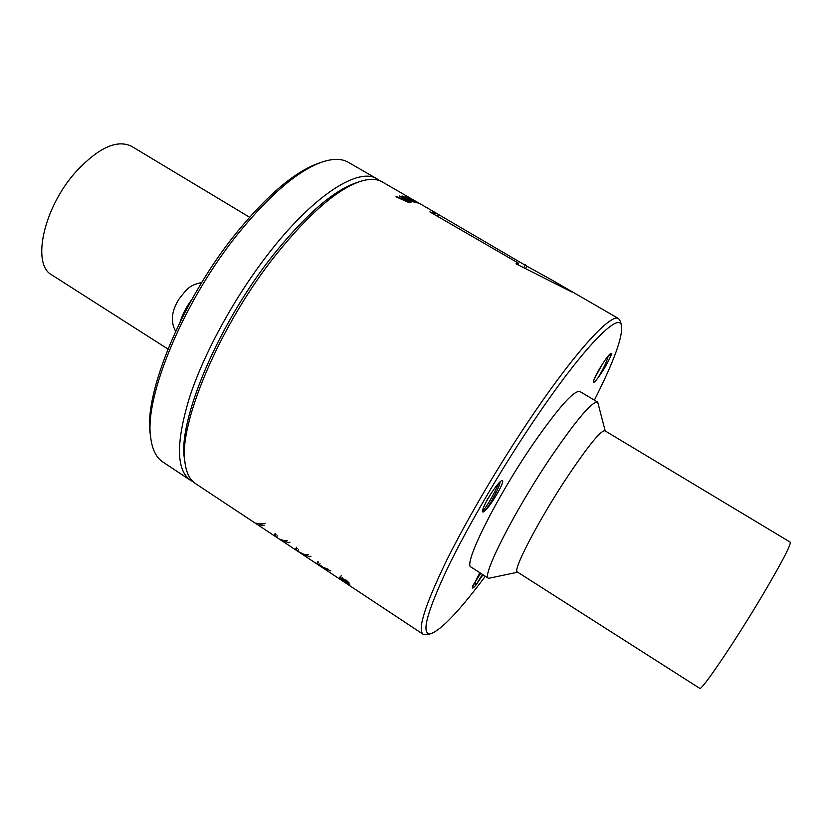 <?xml version="1.0" encoding="UTF-8"?>
<svg xmlns="http://www.w3.org/2000/svg" width="832" height="832" viewBox="0 0 832 832"><rect width="100%" height="100%" fill="white"/><g stroke="black" fill="none" stroke-linecap="round" stroke-linejoin="round"><path stroke-width="1.25" d="M150.769 438.048L150.28 434.075C143.354 393.952 182.863 298.303 237.037 232.097C267.644 194.854 294.59 171.995 317.845 163.53L321.61 162.198C298.012 170.789 270.587 194.085 239.356 232.107C184.09 299.718 143.718 397.363 150.769 438.048C152.329 449.758 156.354 457.735 162.854 461.999L190.434 480.262C175.937 469.882 175.843 441.615 190.164 395.439C205.171 350.553 236.34 294.289 270.546 250.983C315.422 193.814 359.07 167.066 377.073 178.911L379.558 180.638M377.073 178.911L348.442 162.354C341.734 158.434 332.79 158.382 321.61 162.198M193.086 481.707L190.434 480.262M167.929 349.034L51.844 274.966C31.512 264.607 43.202 208.447 75.39 172.38C98.093 147.857 116.813 139.152 131.539 146.286L249.569 217.225M185.11 463.466L184.558 459.389C177.258 421.751 218.421 323.315 273.759 254.332C305.698 214.76 333.029 190.965 355.774 182.946L359.674 181.626C336.606 189.758 308.786 214.022 276.214 254.405C219.742 324.854 177.674 425.339 185.11 463.466C186.524 473.283 189.966 479.981 195.437 483.569L423.155 634.286C417.258 629.637 425.038 605.093 446.503 560.685C468.052 517.161 502.601 458.848 535.246 411.185C578.198 348.327 611.541 312.988 618.654 318.646L620.464 321.422L621.566 325.801C622.835 337.012 613.777 361.795 594.381 400.161M618.654 318.646L551.658 279.895L571.906 292.032L515.996 263.817L518.648 263.286L429.874 211.9L437.434 213.824L382.273 181.917C376.626 178.62 369.086 178.516 359.674 181.626M485.326 576.243C459.618 610.698 441.47 629.845 430.862 633.703L426.452 634.67L423.155 634.286M341.983 578.313L345.675 580.102M340.382 577.814L341.806 578.24M340.423 576.368L339.56 577.886L342.222 580.351M349.658 584.459L348.348 584.397M349.398 584.927L348.535 584.23L348.962 583.482M341.973 577.959L341.661 579.717L348.535 584.23M342.181 579.301L349.107 582.941L346.32 580.195M330.928 570.929L323.159 567.736M318.51 562.63L317.304 562.817M317.179 562.931L318.344 564.47M311.022 556.192L309.525 556.774L301.569 553.446M297.211 548.538L295.818 548.725M296.618 547.238L295.703 548.933L296.806 550.222M289.952 542.162L288.298 542.734L280.166 539.282M276.099 534.581L274.446 534.872L275.454 536.089M265.158 523.65L259.875 523.931M259.698 523.921L255.954 523.099M264.316 525.481L258.981 524.898M396.209 196.425L407.202 201.802L399.464 195.998L409.261 202.727L396.001 196.81M402.064 195.936L414.918 202.55L410.571 200.564L408.772 200.543L410.987 202.54L401.887 196.258M405.246 196.165L417.258 202.935L405.122 196.383M408.054 197.07L420.482 204.069L408.013 197.153M437.434 213.824L438.474 214.49L437.476 216.299M551.658 279.895L526.864 266.198L438.474 214.49M430.862 633.703C420.888 635.336 426.14 614.13 446.618 570.066C467.438 526.635 503.776 464.672 538.148 414.419C585.25 345.311 619.393 311.376 621.566 325.801M349.253 584.761L349.617 584.126M347.755 583.731L348.15 583.024M346.445 582.951L346.746 582.431M518.648 263.286L517.847 264.69M525.439 264.794L523.879 267.55M526.864 266.198L525.626 268.382M327.974 569.078L324.407 568.194L319.415 564.73M308.485 554.559L306.582 554.923L302.879 553.946L299.614 552.094M297.95 550.524L298.272 551.117M287.383 540.602L285.366 540.894L281.528 539.822M277.118 535.527L276.921 536.994M517.712 572.218L488.582 578.334L471.11 567.102C462.582 565.604 495.404 498.95 532.667 444.642C558.251 407.794 573.986 390.083 579.873 391.508L597.709 402.147L605.207 430.955M488.582 578.334C480.802 577.335 514.436 510.879 551.533 456.186C576.982 419.068 592.363 401.055 597.709 402.147M408.45 200.772L409.001 199.753L403.343 196.862L407.43 200.065M409.001 199.753L407.607 199.742M568.63 474.978C588.879 444.995 600.964 430.258 604.885 430.758L790.234 542.152C791.149 544.606 782.101 561.974 763.079 594.266C735.28 641.191 700.742 692.12 699.691 688.324L517.39 572.01C511.846 571.449 539.365 518.69 568.63 474.978M608.234 355.857L608.192 356.127C606.986 361.015 604.126 367.349 599.633 375.097L597.927 377.926C595.587 381.066 594.121 382.543 593.538 382.335C593.133 380.505 595.806 374.889 601.536 365.508C607.485 356.148 610.802 352.269 611.478 353.881L611.374 354.63C608.244 362.159 603.762 369.928 597.927 377.926M602.69 363.667L594.402 378.581M480.719 573.29L472.878 585.562M479.835 572.707L472.337 587.517C472.347 588.682 473.533 587.881 475.894 585.104L482.976 574.735M485.638 502.788L490.942 493.698M501.592 480.657L502.538 480.823C504.629 482.123 491.202 505.138 485.41 510.224C488.322 506.605 491.785 500.916 495.799 493.168L494.811 491.806L498.826 483.028M500.261 481.551C499.751 484.338 498.264 488.207 495.799 493.168M485.41 510.224L483.413 511.93C481.198 512.606 482.706 508.113 487.958 498.482C493.979 488.696 498.503 482.726 501.519 480.584L502.538 480.823M482.394 511.69C485.93 507.374 490.069 500.75 494.811 491.806M608.192 356.127L611.374 354.63L611.478 353.777M475.301 582.296L475.894 585.104L482.477 574.413M180.211 321.63C182.51 314.205 186.368 306.842 191.786 299.541M340.267 577.335L341.193 575.692M340.049 578.646L340.434 577.959M341.661 579.717L342.046 579.041M341.879 578.5L342.41 577.574M317.127 563.118L317.907 561.735M324.407 568.194L324.917 567.289M201.76 282.474C189.81 285.199 187.626 287.934 179.015 299.094C171.475 310.981 170.342 321.703 175.625 331.261M318.105 561.278L317.158 562.952M275.309 533.302L274.477 534.81M319.998 563.68L319.384 564.772M298.459 549.546L297.887 550.586"/></g></svg>

